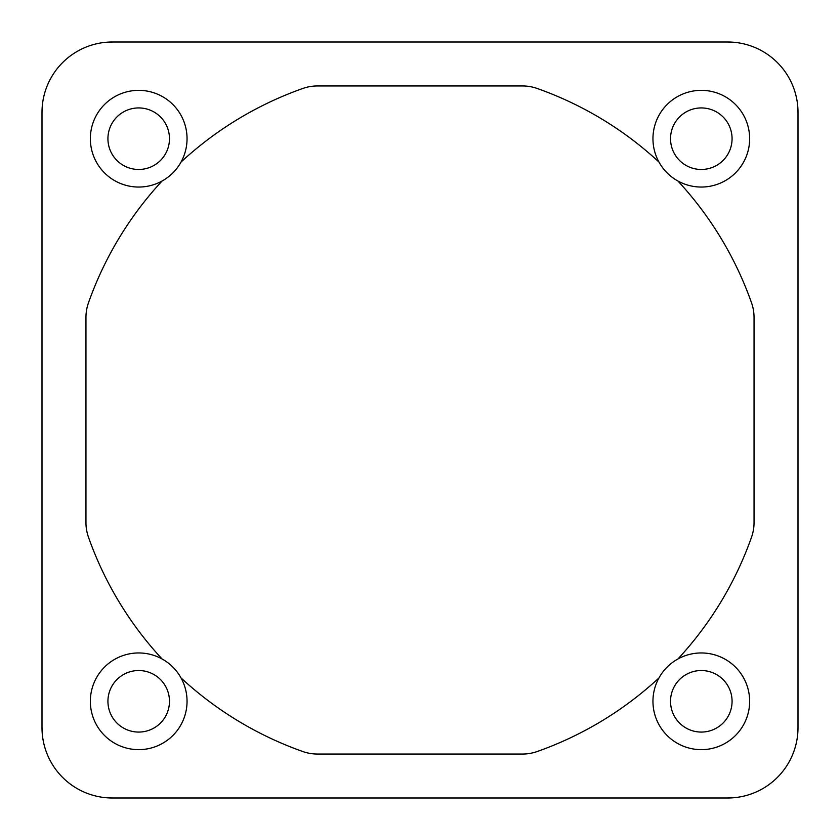 <?xml version="1.0" encoding="UTF-8"?>
<svg xmlns="http://www.w3.org/2000/svg" width="840" height="840" viewBox="0 0 840 840"><rect width="100%" height="100%" fill="white"/><g stroke="black" fill="none" stroke-linecap="round" stroke-linejoin="round"><path stroke-width="1.26" d="M187.047 701.306A48.352 48.352 0 0 0 138.695 652.953A48.352 48.352 0 0 0 90.353 701.306A48.352 48.352 0 0 0 138.695 749.648A48.352 48.352 0 0 0 187.047 701.306M749.648 138.695A48.352 48.352 0 0 0 701.306 90.353A48.352 48.352 0 0 0 652.953 138.695A48.352 48.352 0 0 0 701.306 187.047A48.352 48.352 0 0 0 749.648 138.695M187.047 138.695A48.352 48.352 0 0 0 138.695 90.353A48.352 48.352 0 0 0 90.353 138.695A48.352 48.352 0 0 0 138.695 187.047A48.352 48.352 0 0 0 187.047 138.695M749.648 701.306A48.352 48.352 0 0 0 701.306 652.953A48.352 48.352 0 0 0 652.953 701.306A48.352 48.352 0 0 0 701.306 749.648A48.352 48.352 0 0 0 749.648 701.306M42 112.907L42 112.329A70.329 70.329 0 0 0 42 112.823M112.907 798L112.329 798A70.329 70.329 0 0 0 112.823 798M169.47 138.695A30.765 30.765 0 0 0 138.695 107.93A30.765 30.765 0 0 0 107.93 138.695A30.765 30.765 0 0 0 138.695 169.47A30.765 30.765 0 0 0 169.47 138.695A30.765 30.765 0 0 0 138.695 107.93A30.765 30.765 0 0 0 107.93 138.695M732.071 138.695A30.765 30.765 0 0 0 701.306 107.93A30.765 30.765 0 0 0 670.53 138.695A30.765 30.765 0 0 0 701.306 169.47A30.765 30.765 0 0 0 732.071 138.695A30.765 30.765 0 0 0 701.306 107.93A30.765 30.765 0 0 0 670.53 138.695M732.071 701.306A30.765 30.765 0 0 0 701.306 670.53A30.765 30.765 0 0 0 670.53 701.306A30.765 30.765 0 0 0 701.306 732.071A30.765 30.765 0 0 0 732.071 701.306A30.765 30.765 0 0 0 701.306 670.53A30.765 30.765 0 0 0 670.53 701.306M169.47 701.306A30.765 30.765 0 0 0 138.695 670.53A30.765 30.765 0 0 0 107.93 701.306A30.765 30.765 0 0 0 138.695 732.071A30.765 30.765 0 0 0 169.47 701.306A30.765 30.765 0 0 0 138.695 670.53A30.765 30.765 0 0 0 107.93 701.306M798 727.094L798 727.671A70.329 70.329 0 0 0 798 727.178M727.094 42L727.671 42A70.329 70.329 0 0 0 727.178 42M107.174 42.189L112.907 42M42.189 732.827L42 727.094M732.827 797.811L727.094 798M797.811 107.174L798 112.907M798 112.823A70.329 70.329 0 0 0 727.671 42L732.827 42.189M727.178 798A70.329 70.329 0 0 0 798 727.671L797.811 732.827M112.823 42A70.329 70.329 0 0 0 42 112.329L42.189 107.174M42 727.178A70.329 70.329 0 0 0 112.329 798L107.174 797.811M727.671 42A70.329 70.329 0 0 1 798 112.329L798 727.671A70.329 70.329 0 0 1 727.671 798L112.329 798A70.329 70.329 0 0 1 42 727.671L42 112.329A70.329 70.329 0 0 1 112.329 42L727.671 42M658.97 677.943A351.624 351.624 0 0 1 537.159 751.538A43.953 43.953 0 0 1 522.512 754.047L317.489 754.047A43.953 43.953 0 0 1 302.841 751.538A351.624 351.624 0 0 1 181.031 677.943M162.057 658.97A351.624 351.624 0 0 1 88.463 537.159A43.953 43.953 0 0 1 85.953 522.512L85.953 317.489A43.953 43.953 0 0 1 88.463 302.841A351.624 351.624 0 0 1 162.057 181.031M677.943 181.031A351.624 351.624 0 0 1 751.538 302.841A43.953 43.953 0 0 1 754.047 317.489L754.047 522.512A43.953 43.953 0 0 1 751.538 537.159A351.624 351.624 0 0 1 677.943 658.97M181.031 162.057A351.624 351.624 0 0 1 302.841 88.463A43.953 43.953 0 0 1 317.489 85.953L522.512 85.953A43.953 43.953 0 0 1 537.159 88.463A351.624 351.624 0 0 1 658.97 162.057"/></g></svg>
